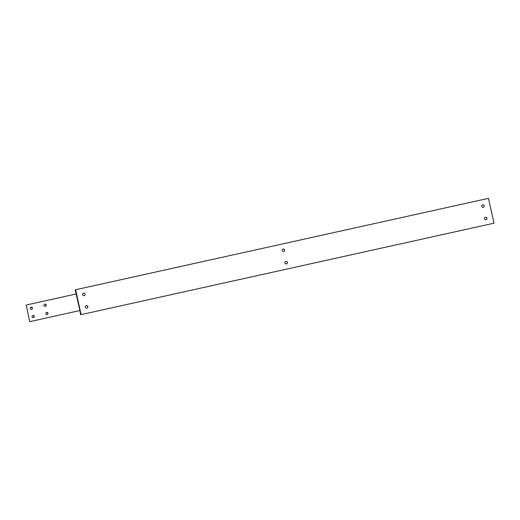 <?xml version="1.0" encoding="UTF-8"?>
<svg xmlns="http://www.w3.org/2000/svg" width="520" height="520" viewBox="0 0 520 520"><rect width="100%" height="100%" fill="white"/><g stroke="black" fill="none" stroke-linecap="round" stroke-linejoin="round"><path stroke-width="0.78" d="M30.895 307.203A1.131 1.125 -104.9 0 1 31.473 309.374M30.219 308.497A1.131 1.125 -104.9 0 1 31.024 307.158A1.131 1.125 -104.9 0 1 32.416 308.009A1.131 1.125 -104.9 0 1 31.61 309.348A1.131 1.125 -104.9 0 1 30.219 308.497M44.655 304.155A1.131 1.125 -104.9 0 1 45.234 306.325M43.979 305.448A1.131 1.125 -104.9 0 1 44.785 304.109A1.131 1.125 -104.9 0 1 46.182 304.961A1.131 1.125 -104.9 0 1 45.37 306.3A1.131 1.125 -104.9 0 1 43.979 305.448M32.727 315.49A1.131 1.125 -104.9 0 1 33.306 317.661M32.052 316.784A1.131 1.125 -104.9 0 1 32.864 315.445A1.131 1.125 -104.9 0 1 34.255 316.297A1.131 1.125 -104.9 0 1 33.443 317.629A1.131 1.125 -104.9 0 1 32.052 316.784M46.495 312.442A1.131 1.125 -104.9 0 1 47.073 314.613M45.812 313.736A1.131 1.125 -104.9 0 1 46.625 312.397A1.131 1.125 -104.9 0 1 48.016 313.248A1.131 1.125 -104.9 0 1 47.209 314.587A1.131 1.125 -104.9 0 1 45.812 313.736M26.266 305.026L29.672 321.666L26.266 305.026L76.336 293.937M29.777 321.639L80.015 310.518L29.672 321.666M86.242 305.643A1.274 1.268 -104.9 0 1 87.763 306.611A1.274 1.268 -104.9 0 1 86.898 308.106M83.486 293.221A1.274 1.268 -104.9 0 1 85.007 294.183A1.274 1.268 -104.9 0 1 84.142 295.678M285.805 261.463A1.274 1.268 -104.9 0 1 287.333 262.431A1.274 1.268 -104.9 0 1 286.462 263.919M283.049 249.035A1.274 1.268 -104.9 0 1 284.577 250.003A1.274 1.268 -104.9 0 1 283.706 251.492M485.368 217.282A1.274 1.268 -104.9 0 1 486.896 218.25A1.274 1.268 -104.9 0 1 486.025 219.739M482.612 204.854A1.274 1.268 -104.9 0 1 484.14 205.822A1.274 1.268 -104.9 0 1 483.269 207.311M484.504 218.77A1.274 1.268 -104.9 0 1 485.413 217.269A1.274 1.268 -104.9 0 1 486.98 218.225A1.274 1.268 -104.9 0 1 486.07 219.726A1.274 1.268 -104.9 0 1 484.504 218.77M282.185 250.53A1.274 1.268 -104.9 0 1 283.094 249.022A1.274 1.268 -104.9 0 1 284.661 249.977A1.274 1.268 -104.9 0 1 283.751 251.485A1.274 1.268 -104.9 0 1 282.185 250.53M284.94 262.958A1.274 1.268 -104.9 0 1 285.851 261.45A1.274 1.268 -104.9 0 1 287.417 262.405A1.274 1.268 -104.9 0 1 286.507 263.913A1.274 1.268 -104.9 0 1 284.94 262.958M82.621 294.71A1.274 1.268 -104.9 0 1 83.531 293.209A1.274 1.268 -104.9 0 1 85.098 294.164A1.274 1.268 -104.9 0 1 84.188 295.666A1.274 1.268 -104.9 0 1 82.621 294.71M481.748 206.343A1.274 1.268 -104.9 0 1 482.657 204.841A1.274 1.268 -104.9 0 1 484.224 205.797A1.274 1.268 -104.9 0 1 483.314 207.305A1.274 1.268 -104.9 0 1 481.748 206.343M85.377 307.138A1.274 1.268 -104.9 0 1 86.288 305.637A1.274 1.268 -104.9 0 1 87.854 306.592A1.274 1.268 -104.9 0 1 86.944 308.094A1.274 1.268 -104.9 0 1 85.377 307.138M80.022 311.675L80.659 314.724L494 223.191L488.488 198.334L75.602 289.744L75.153 289.868L80.177 311.636M81.107 314.6L75.602 289.744M80.659 314.724L494 223.191"/></g></svg>

